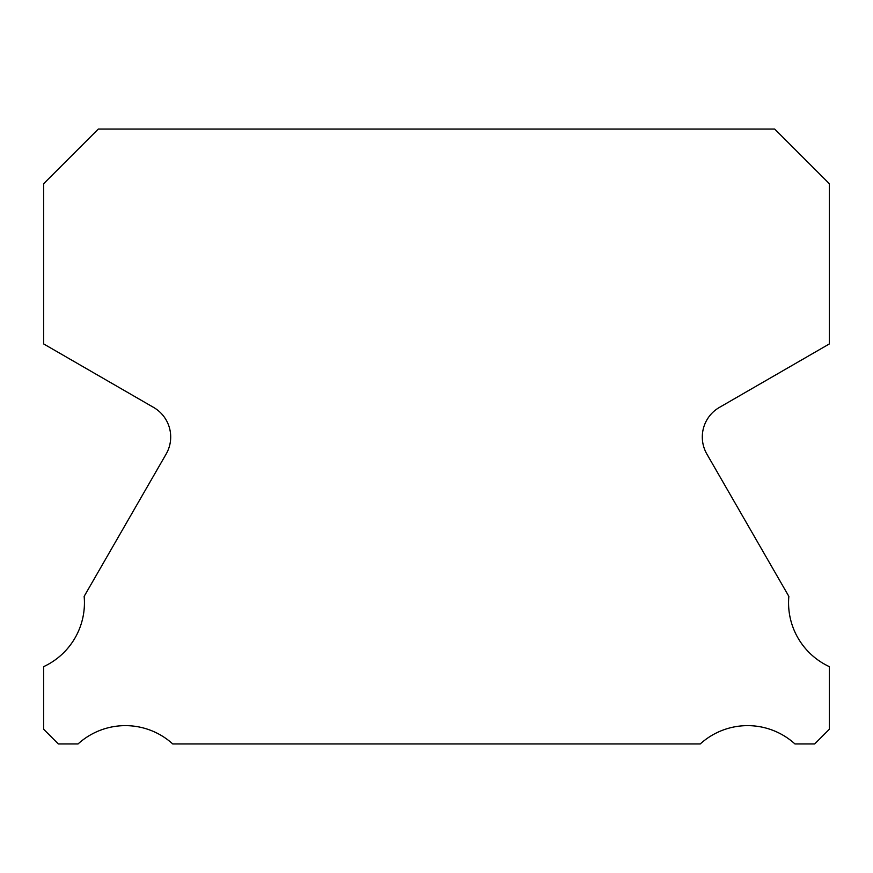 <?xml version="1.0" encoding="UTF-8"?>
<svg xmlns="http://www.w3.org/2000/svg" width="873" height="873" viewBox="0 0 873 873"><rect width="100%" height="100%" fill="white"/><g stroke="black" fill="none" stroke-linecap="round" stroke-linejoin="round"><path stroke-width="1.31" d="M829.35 666.645A70.375 70.375 0 0 1 788.854 596.368L706.868 454.069A34.156 34.156 0 0 1 719.385 407.429L829.35 343.929L829.35 183.712L774.689 129.051L98.311 129.051L43.65 183.712L43.65 343.929L153.615 407.429A34.156 34.156 0 0 1 166.132 454.069L84.146 596.368A70.375 70.375 0 0 1 43.65 666.645L43.65 729.261L58.338 743.949L78.046 743.949A70.375 70.375 0 0 1 172.745 743.949L700.255 743.949A70.375 70.375 0 0 1 794.954 743.949L814.662 743.949L829.35 729.261L829.35 666.645"/></g></svg>
